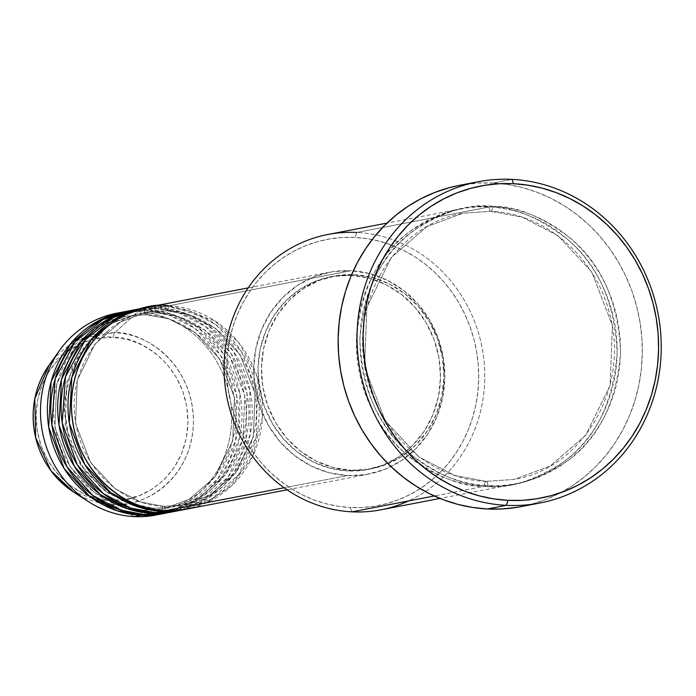 <?xml version="1.0" encoding="UTF-8"?>
<svg xmlns="http://www.w3.org/2000/svg" width="696" height="696" viewBox="0 0 696 696"><rect width="100%" height="100%" fill="white"/><g stroke="black" fill="none" stroke-linecap="round" stroke-linejoin="round"><path stroke-width="0.52" stroke-dasharray="3.48 2.61" d="M155.521 515.127A102.817 95.326 79.1 0 0 231.281 407.517A102.817 95.326 79.1 0 0 137.878 311.73L114.796 332.662A4.672 1.705 -87.1 0 0 113.439 337.403C91.28 333.019 38.15 354.795 36.062 414.99C36.053 475.29 88.322 502.364 110.603 500.207C132.762 504.591 185.884 482.815 187.972 422.611C187.99 362.311 135.711 335.246 113.439 337.403A4.672 1.705 92.9 0 1 114.796 332.662C138.295 330.382 193.462 358.945 193.445 422.576C191.243 486.104 135.181 509.089 111.795 504.461A4.672 1.705 92.9 0 1 110.603 500.207L125.445 499.38L139.774 495.465L153.033 488.601L164.726 479.057L174.383 467.199L181.647 453.479L186.241 438.419L187.972 422.611L186.789 406.664L182.735 391.169L175.966 376.745L166.736 363.938L155.399 353.237L142.402 345.059L128.229 339.709L113.439 337.403L98.597 338.221L84.268 342.136L71.001 349L59.317 358.544L49.66 370.411L42.395 384.131L37.802 399.182L36.062 414.99L37.245 430.946L41.308 446.432L48.076 460.856L57.307 473.672L68.643 484.373L81.641 492.55L95.804 497.901L110.603 500.207A4.672 1.705 -87.1 0 0 111.795 504.461A86.208 79.936 79.1 0 0 193.445 422.576A86.208 79.936 79.1 0 0 114.796 332.662L137.878 311.73A102.817 95.326 -100.9 0 1 231.098 405.637A102.817 95.326 -100.9 0 1 158.949 514.396M146.395 507.688L153.294 508.315A4.672 1.705 92.9 0 1 153.459 508.306A4.672 1.705 92.9 0 1 154.93 512.639A4.672 1.705 -87.1 0 0 153.459 508.306A4.672 1.705 -87.1 0 0 153.294 508.315L130.604 504.087L104.748 490.697L80.249 464.406L65.25 425.569L66.929 382.217L84.599 346.138L110.394 323.814L136.451 314.157L156.704 312.748A4.672 1.705 -87.1 0 0 158.505 307.754L165.378 306.431A102.817 95.326 -100.9 0 0 145.882 307.606L165.378 306.431A4.672 1.705 -87.1 0 0 166.849 310.773A4.672 1.705 -87.1 0 0 167.023 310.755L146.76 312.173L120.704 321.83L94.917 344.155L77.247 380.233L75.568 423.586L90.558 462.422L115.058 488.714L140.914 502.103L163.603 506.331A4.672 1.705 92.9 0 1 163.769 506.323A4.672 1.705 92.9 0 1 165.239 510.655A4.672 1.705 -87.1 0 0 163.769 506.323A4.672 1.705 -87.1 0 0 163.603 506.331L140.914 502.103L115.058 488.714L90.558 462.422L75.568 423.586L77.247 380.233L94.917 344.155L120.704 321.83L146.76 312.173L167.023 310.755A4.672 1.705 -87.1 0 0 168.815 305.77L351.045 270.692A102.817 95.326 -100.9 0 1 444.448 366.488A102.817 95.326 -100.9 0 1 368.689 474.098A102.817 95.326 -100.9 0 1 347.469 475.577L284.133 487.774L347.469 475.577L366.148 474.55L384.183 469.617L400.87 460.978L415.582 448.963L427.736 434.043L436.879 416.774L442.656 397.825L444.84 377.937L443.352 357.857L438.254 338.369L429.728 320.212L418.105 304.091L403.845 290.624L387.489 280.331L369.654 273.598L351.045 270.692L332.357 271.727L314.331 276.66L297.636 285.299L282.933 297.305L270.77 312.234L261.626 329.504L255.85 348.444L253.666 368.341L255.154 388.42L260.26 407.908L268.786 426.065L280.401 442.186L294.66 455.654L311.025 465.946L328.851 472.68L347.469 475.577A102.817 95.326 -100.9 0 1 254.066 379.79A102.817 95.326 -100.9 0 1 329.817 272.18A102.817 95.326 -100.9 0 1 351.045 270.692L168.815 305.77A102.817 95.326 79.1 0 0 147.596 307.258M186.467 509.176A102.817 95.326 79.1 0 0 262.218 401.566A102.817 95.326 79.1 0 0 168.815 305.77A4.672 1.705 92.9 0 1 167.023 310.755L189.704 314.983L215.56 328.373L240.059 354.664L255.058 393.51L253.379 436.853L235.709 472.932L209.914 495.256L183.866 504.913L163.603 506.331A4.672 1.705 -87.1 0 0 161.803 511.316A4.672 1.705 92.9 0 1 163.603 506.331L183.866 504.913L209.914 495.256L235.709 472.932L253.379 436.853L255.058 393.51L240.059 354.664L215.56 328.373L189.704 314.983L167.023 310.755A4.672 1.705 92.9 0 1 166.849 310.773A4.672 1.705 92.9 0 1 165.378 306.431A102.817 95.326 -100.9 0 1 258.695 401.288A102.817 95.326 -100.9 0 1 184.744 509.489L211.958 498.762L238.545 474.776L256.293 436.723L257.346 391.622L241.347 351.567L215.777 324.553L188.938 310.79L165.378 306.431L158.505 307.754L140.731 308.65M165.839 513.143A102.817 95.326 79.1 0 0 241.59 405.533A102.817 95.326 79.1 0 0 148.187 309.746A4.672 1.705 92.9 0 1 146.386 314.731L169.076 318.959L194.932 332.349L219.431 358.64L234.43 397.477L232.751 440.829L215.081 476.908L189.286 499.232L163.229 508.889L142.976 510.298A4.672 1.705 -87.1 0 0 141.175 515.292A4.672 1.705 92.9 0 1 142.976 510.298L163.229 508.889L189.286 499.232L215.081 476.908L232.751 440.829L234.43 397.477L219.431 358.64L194.932 332.349L169.076 318.959L146.386 314.731A4.672 1.705 92.9 0 1 146.221 314.74A4.672 1.705 92.9 0 1 144.751 310.407L137.878 311.73L144.751 310.407A102.817 95.326 -100.9 0 0 125.254 311.573L144.751 310.407A4.672 1.705 -87.1 0 0 146.221 314.74A4.672 1.705 -87.1 0 0 146.386 314.731L126.133 316.149L100.076 325.806L74.289 348.122L56.62 384.201L54.941 427.553L69.931 466.398L94.43 492.681L120.286 506.07L142.976 510.298A4.672 1.705 92.9 0 1 143.141 510.29A4.672 1.705 92.9 0 1 144.611 514.631A4.672 1.705 -87.1 0 0 143.141 510.29A4.672 1.705 -87.1 0 0 142.976 510.298L120.286 506.07L94.43 492.681L69.931 466.398L54.941 427.553L56.62 384.201L74.289 348.122L100.076 325.806L126.133 316.149L146.386 314.731A4.672 1.705 -87.1 0 0 148.187 309.746L155.069 308.415A102.817 95.326 -100.9 0 0 135.563 309.59L155.069 308.415A4.672 1.705 -87.1 0 0 156.539 312.756A4.672 1.705 -87.1 0 0 156.704 312.748L179.394 316.976L205.25 330.365L229.75 356.648L244.74 395.493L243.061 438.845L225.391 474.924L199.604 497.24L173.548 506.897L153.294 508.315A4.672 1.705 -87.1 0 0 151.493 513.3A4.672 1.705 92.9 0 1 153.294 508.315L173.548 506.897L199.604 497.24L225.391 474.924L243.061 438.845L244.74 395.493L229.75 356.648L205.25 330.365L179.394 316.976L156.704 312.748L136.451 314.157L113.77 321.987L90.671 339.178L72.045 367.236L63.823 403.602L69.156 441.151L85.765 472.192L107.932 492.951L130.491 504.052M176.149 511.16A102.817 95.326 79.1 0 0 251.909 403.55A102.817 95.326 79.1 0 0 158.505 307.754A4.672 1.705 92.9 0 1 156.704 312.748A4.672 1.705 92.9 0 1 156.539 312.756A4.672 1.705 92.9 0 1 155.069 308.415L148.187 309.746L130.422 310.634M380.912 509.82A140.201 129.987 79.1 0 0 484.216 363.077A140.201 129.987 79.1 0 0 356.848 232.455L355.047 237.44A135.529 125.654 79.1 0 0 226.687 366.157A135.529 125.654 79.1 0 0 350.332 507.514L337.995 506.244L325.798 503.687L313.861 499.867L302.299 494.812L291.215 488.592L280.732 481.24L270.935 472.854L261.931 463.493L253.796 453.253L246.619 442.238L240.459 430.554L235.379 418.313L231.429 405.629L228.653 392.622L227.07 379.416L226.687 366.157L227.531 352.95L229.576 339.926L232.803 327.224L237.188 314.957L242.678 303.247L249.238 292.198L256.789 281.923L265.263 272.519L274.581 264.08L284.647 256.685L295.374 250.403L306.649 245.296L318.368 241.416L330.426 238.798L342.684 237.466L355.047 237.44L367.392 238.711L379.59 241.268L391.526 245.088L403.088 250.134L414.163 256.363L424.656 263.706L434.452 272.101L443.456 281.462L451.591 291.694L458.768 302.708L464.928 314.401L470 326.642L473.95 339.326L476.734 352.333L478.317 365.53L478.691 378.798L477.856 392.005L475.812 405.02L472.584 417.731L468.199 429.998L462.701 441.708L456.15 452.757L448.598 463.031L440.124 472.436L430.807 480.875L420.732 488.27L410.014 494.552L398.73 499.658L387.011 503.539L374.961 506.149L362.694 507.48L350.332 507.514L351.976 511.838L350.332 507.514A135.529 125.654 79.1 0 0 478.691 378.798A135.529 125.654 79.1 0 0 355.047 237.44L356.848 232.455A140.201 129.987 -100.9 0 1 482.058 347.574A140.201 129.987 -100.9 0 1 408.535 500.955M490.854 211.297A4.672 1.705 -87.1 0 0 492.655 206.312C470.035 203.31 443.804 211.314 413.963 230.324C381.904 252.996 363.877 289.379 359.875 339.465C362.12 389.864 378.85 427.988 410.066 453.835C439.185 475.803 465.093 486.426 487.783 485.695A4.672 1.705 -87.1 0 0 486.313 481.362A4.672 1.705 -87.1 0 0 486.147 481.371L454.81 475.533L419.105 457.046L385.271 420.741L364.565 367.105L366.888 307.24L391.291 257.416L426.909 226.591L462.883 213.254L490.854 211.297L462.883 213.254L426.909 226.591L391.291 257.416L366.888 307.24L364.565 367.105L385.271 420.741L419.105 457.046L454.81 475.533L486.147 481.371A4.672 1.705 -87.1 0 0 484.346 486.356C461.657 487.087 435.748 476.464 406.621 454.497C375.414 428.649 358.684 390.526 356.439 340.126C360.441 290.041 378.467 253.657 410.527 230.985C440.368 211.976 466.598 203.971 489.218 206.973A4.672 1.705 -87.1 0 0 490.689 211.306A4.672 1.705 -87.1 0 0 490.854 211.297A4.672 1.705 92.9 0 1 490.689 211.306A4.672 1.705 92.9 0 1 489.218 206.973A140.201 129.987 -100.9 0 1 616.586 337.595A140.201 129.987 -100.9 0 1 513.283 484.338A140.201 129.987 -100.9 0 1 484.346 486.356L434.304 495.987L484.346 486.356A140.201 129.987 -100.9 0 1 356.978 355.734A140.201 129.987 -100.9 0 1 460.282 208.991A140.201 129.987 -100.9 0 1 489.218 206.973L356.848 232.455L489.218 206.973C511.908 206.242 537.817 216.865 566.935 238.832C598.151 264.68 614.881 302.803 617.126 353.203C613.124 403.297 595.097 439.672 563.038 462.344C533.197 481.354 506.966 489.358 484.346 486.356A4.672 1.705 92.9 0 1 486.147 481.371L514.118 479.413L550.092 466.085L585.71 435.252L610.114 385.427L612.437 325.563L591.731 271.927L557.896 235.631L522.191 217.135L490.854 211.297L522.191 217.135L557.896 235.631L591.731 271.927L612.437 325.563L610.114 385.427L585.71 435.252L550.092 466.085L514.118 479.413L486.147 481.371A4.672 1.705 92.9 0 1 486.313 481.362A4.672 1.705 92.9 0 1 487.783 485.695L500.572 485.669L513.257 484.285L525.724 481.58L537.851 477.569L549.518 472.288L560.611 465.789L571.024 458.142L580.664 449.407L589.434 439.681L597.246 429.049L604.024 417.626L609.713 405.507L614.246 392.814L617.587 379.668L619.701 366.209L620.562 352.541L620.179 338.822L618.535 325.163L615.664 311.712L611.575 298.593L606.32 285.925L599.952 273.832L592.522 262.435L584.109 251.848L574.792 242.165L564.665 233.491L553.816 225.887L542.358 219.449L530.387 214.22L518.042 210.27L505.427 207.626L492.655 206.312L479.866 206.338L467.181 207.721L454.714 210.427L442.595 214.438L430.928 219.719L419.827 226.217L409.413 233.873L399.774 242.6L391.004 252.326L383.191 262.957L376.414 274.381L370.733 286.5L366.192 299.193L362.851 312.339L360.737 325.798L359.875 339.465L360.258 353.185L361.903 366.844L364.782 380.294L368.863 393.423L374.117 406.09L380.486 418.174L387.916 429.571L396.329 440.159L405.646 449.842L415.773 458.525L426.622 466.12L438.089 472.558L450.051 477.787L462.396 481.736L475.02 484.381L487.783 485.695C510.403 488.696 536.633 480.692 566.474 461.683C598.534 439.011 616.56 402.636 620.562 352.541C618.318 302.142 601.588 264.019 570.381 238.171C541.253 216.204 515.345 205.581 492.655 206.312A4.672 1.705 92.9 0 1 490.854 211.297M350.984 470.261L347.548 470.922A98.136 90.993 79.1 0 0 367.801 469.504A98.136 90.993 79.1 0 0 440.116 366.792A98.136 90.993 79.1 0 0 350.958 275.355L354.403 274.694A98.136 90.993 -100.9 0 1 443.552 366.122A98.136 90.993 -100.9 0 1 371.246 468.843A98.136 90.993 -100.9 0 1 350.984 470.261L368.819 469.278L386.036 464.571L401.966 456.324L415.999 444.857L427.605 430.606L436.34 414.129L441.847 396.041L443.935 377.058L442.517 357.892L437.645 339.283L429.502 321.952L418.418 306.571L404.802 293.712L389.186 283.89L372.169 277.46L354.403 274.694L336.568 275.677L319.351 280.384L303.421 288.623L289.379 300.098L277.774 314.34L269.048 330.826L263.54 348.905L261.452 367.897L262.87 387.063L267.743 405.664L275.877 422.994L286.97 438.384L300.585 451.234L316.202 461.065L333.219 467.486L350.984 470.261A98.136 90.993 -100.9 0 1 261.827 378.824A98.136 90.993 -100.9 0 1 334.141 276.103A98.136 90.993 -100.9 0 1 354.403 274.694L350.958 275.355A98.136 90.993 79.1 0 0 330.704 276.764A98.136 90.993 79.1 0 0 258.39 379.485A98.136 90.993 79.1 0 0 347.548 470.922L350.984 470.261M521.139 506.618A163.569 151.658 79.1 0 0 641.66 335.42A163.569 151.658 79.1 0 0 493.064 183.031L511.978 179.385L493.064 183.031A163.569 151.658 79.1 0 0 459.299 185.388M134.302 516.615L111.795 504.461L134.302 516.615M144.751 310.407A102.817 95.326 -100.9 0 1 238.067 405.255A102.817 95.326 -100.9 0 1 164.117 513.457L191.33 502.73L217.918 478.744L235.666 440.699L236.718 395.598L220.719 355.543L195.15 328.529L168.31 314.766L144.751 310.407M155.069 308.415A102.817 95.326 -100.9 0 1 248.385 403.271A102.817 95.326 -100.9 0 1 174.426 511.473L201.649 500.746L228.227 476.76L245.984 438.706L247.028 393.614L231.029 353.551L205.468 326.537L178.62 312.774L155.069 308.415M169.258 512.413L196.385 501.077L222.52 476.508L239.511 438.236L239.876 393.466L223.599 354.038L198.143 327.538L171.529 314.035L148.187 309.746A102.817 95.326 79.1 0 0 126.968 311.225M120.104 312.617A102.817 95.326 -100.9 0 1 137.878 311.73A102.817 95.326 79.1 0 0 116.65 313.209M114.796 332.662A86.208 79.936 79.1 0 0 49.042 365.217L83.242 337.96L114.796 332.662M73.437 491.942A86.208 79.936 79.1 0 0 111.795 504.461L73.437 491.942M459.447 185.362L478.143 183.065L493.064 183.031L507.958 184.562L522.679 187.65L537.086 192.261L551.041 198.351L564.413 205.868L577.071 214.733L588.894 224.86L599.761 236.161L609.574 248.515L618.239 261.8L625.678 275.903L631.803 290.684L636.57 305.996L639.92 321.691L641.834 337.621L642.286 353.638L641.277 369.576L638.815 385.28L634.917 400.618L629.628 415.425L622.99 429.562L615.081 442.891L605.964 455.297L595.741 466.642L584.492 476.83L572.338 485.756L559.393 493.333L545.786 499.493L531.64 504.174L517.093 507.34M356.848 232.455A140.201 129.987 79.1 0 0 327.912 234.474M350.958 275.355L368.732 278.122L385.749 284.551L401.366 294.373L414.981 307.232L426.065 322.622L434.208 339.944L439.08 358.553L440.498 377.719L438.41 396.703L432.895 414.79L424.168 431.268L412.563 445.518L398.53 456.985L382.591 465.233L365.383 469.939L347.548 470.922L329.782 468.156L312.756 461.726L297.14 451.904L283.533 439.046L272.44 423.655L264.306 406.325L259.434 387.724L258.016 368.558L260.095 349.566L265.611 331.487L274.337 315.001L285.943 300.759L299.985 289.292L315.914 281.045L333.132 276.338L350.958 275.355M181.273 510.011L208.295 498.066L233.96 472.932L250.203 434.461L249.89 390.038L233.36 351.228L208.008 325.232L181.639 311.982L158.505 307.754A102.817 95.326 79.1 0 0 137.286 309.241M206.721 502.669L231.959 485.417L252.857 455.958L262.488 416.817L256.92 376.023L238.719 342.545L214.507 320.665L168.815 305.77M163.76 506.323C122.4 505.07 83.737 469.443 76.195 425.178C65.337 373.882 99.284 319.916 146.76 312.173L166.866 310.773C206.355 312.052 243.644 344.468 253.205 386.263C267.499 438.898 233.29 496.988 183.866 504.913L163.76 506.323M110.734 323.666L136.451 314.157L156.548 312.756C196.037 314.035 233.325 346.451 242.895 388.255C257.189 440.881 222.972 498.971 173.548 506.897L153.442 508.306L126.385 502.486L101.894 488.27L82.241 466.903L69.243 440.35L64.119 411.049L67.347 381.712L78.613 355.038L96.84 333.471M143.132 510.29C101.773 509.046 63.11 473.419 55.567 429.145C44.709 377.858 78.657 323.884 126.133 316.149L146.238 314.74C185.719 316.019 223.016 348.444 232.577 390.238C246.871 442.874 212.663 500.955 163.229 508.889L143.132 510.29M486.295 481.362C426.517 479.675 371.403 425.891 364.078 361.598C353.464 292.946 399.791 223.72 462.883 213.254L490.706 211.306C545.342 213.089 596.811 257.885 610.009 315.549C629.741 388.159 582.526 468.417 514.118 479.413L486.295 481.362M368.689 474.098L287.065 489.81M371.246 468.843L367.801 469.504M513.283 484.338L440.011 498.44M460.282 208.991L387.011 223.094M334.141 276.103L330.704 276.764M329.817 272.18L248.194 287.892"/><path stroke-width="1.04" d="M168.815 305.77C140.931 300.254 74.072 327.659 71.444 403.419C71.427 479.309 137.208 513.37 165.239 510.655A102.817 95.326 79.1 0 0 186.467 509.176L287.065 489.81M183.022 509.837A102.817 95.326 -100.9 0 0 184.744 509.489L161.803 511.316L137.817 506.818L110.481 492.516L84.721 464.441L69.322 423.107L71.819 377.397L91.089 339.874L118.529 317.106L145.882 307.606A102.817 95.326 -100.9 0 0 144.159 307.919L137.286 309.241A102.817 95.326 79.1 0 0 61.526 416.852A102.817 95.326 79.1 0 0 154.93 512.639A102.817 95.326 79.1 0 0 176.149 511.16L183.022 509.837A102.817 95.326 -100.9 0 1 161.803 511.316L154.93 512.639L161.803 511.316A102.817 95.326 -100.9 0 1 68.399 415.529A102.817 95.326 -100.9 0 1 144.159 307.919M140.731 308.65L113.335 317.541L85.495 339.665L65.459 376.884L62.214 422.881L77.282 464.858L103.138 493.49L130.718 508.071L154.93 512.639L181.273 510.011M172.712 511.821A102.817 95.326 -100.9 0 0 174.426 511.473L151.493 513.3L127.507 508.802L100.172 494.499L74.411 466.424L59.012 425.091L61.5 379.381L80.771 341.858L108.211 319.09L135.563 309.59A102.817 95.326 -100.9 0 0 133.841 309.903L126.968 311.225A102.817 95.326 79.1 0 0 51.208 418.835A102.817 95.326 79.1 0 0 144.611 514.631A102.817 95.326 79.1 0 0 165.839 513.143L172.712 511.821A102.817 95.326 -100.9 0 1 151.493 513.3L144.611 514.631L151.493 513.3A102.817 95.326 -100.9 0 1 58.09 417.513A102.817 95.326 -100.9 0 1 133.841 309.903M130.491 504.052L146.395 507.688M130.422 310.634L103.025 319.525L75.177 341.649L55.149 378.868L51.904 424.865L66.973 466.842L92.82 495.474L120.408 510.055L144.611 514.631L169.258 512.413M162.394 513.805A102.817 95.326 -100.9 0 0 164.117 513.457L141.175 515.292L117.189 510.786L89.854 496.492L64.093 468.408L48.694 427.083L51.191 381.365L70.461 343.841L97.901 321.082L125.254 311.573A102.817 95.326 -100.9 0 0 123.531 311.886L116.65 313.209A102.817 95.326 79.1 0 0 40.899 420.819A102.817 95.326 79.1 0 0 134.302 516.615A102.817 95.326 79.1 0 0 155.521 515.127L162.394 513.805A102.817 95.326 -100.9 0 1 141.175 515.292L134.302 516.615L141.175 515.292A102.817 95.326 -100.9 0 1 47.772 419.497A102.817 95.326 -100.9 0 1 123.531 311.886M408.535 500.955A140.201 129.987 -100.9 0 1 351.976 511.838A140.201 129.987 79.1 0 0 380.912 509.82L440.011 498.44M478.213 181.743L459.299 185.388A163.569 151.658 79.1 0 0 338.778 356.587A163.569 151.658 79.1 0 0 487.374 508.976L506.288 505.34A163.569 151.658 -100.9 0 1 357.692 352.95A163.569 151.658 -100.9 0 1 478.213 181.743A163.569 151.658 -100.9 0 1 511.978 179.385L513.613 183.709A158.888 147.326 -100.9 0 1 658.573 349.444A158.888 147.326 -100.9 0 1 508.089 500.354L506.288 505.34A163.569 151.658 79.1 0 0 661.2 349.992A163.569 151.658 79.1 0 0 511.978 179.385A163.569 151.658 -100.9 0 1 660.574 331.783A163.569 151.658 -100.9 0 1 540.044 502.982A163.569 151.658 -100.9 0 1 506.288 505.34L487.374 508.976A163.569 151.658 79.1 0 0 521.139 506.618L540.044 502.982M284.133 487.774L165.239 510.655L284.133 487.774M434.304 495.987L351.976 511.838L434.304 495.987M158.949 514.396A102.817 95.326 -100.9 0 1 134.302 516.615A102.817 95.326 -100.9 0 1 88.549 501.685A102.817 95.326 -100.9 0 1 59.464 350.558A102.817 95.326 -100.9 0 1 120.104 312.617M88.549 501.685L73.437 491.942L57.194 478.291C46.006 466.076 38.637 451.713 35.078 435.2C30.137 409.448 34.791 386.123 49.042 365.217A86.208 79.936 79.1 0 0 73.437 491.942L50.904 470.653L35.627 437.497L34.8 398.73L49.042 365.217L59.464 350.558M513.613 183.709L499.119 183.753L484.738 185.31L470.609 188.381L456.872 192.931L443.648 198.917L431.076 206.277L419.27 214.951L408.343 224.843L398.408 235.866L389.551 247.915L381.869 260.861L375.422 274.598L370.289 288.979L366.505 303.874L364.104 319.133L363.121 334.619L363.564 350.175L365.426 365.652L368.68 380.895L373.308 395.772L379.268 410.127L386.48 423.829L394.902 436.74L404.437 448.737L414.999 459.717L426.483 469.556L438.776 478.161L451.765 485.469L465.32 491.385L479.318 495.865L493.621 498.867L508.089 500.354L522.574 500.32L536.955 498.754L551.084 495.691L564.83 491.141L578.045 485.155L590.626 477.787L602.432 469.121L613.35 459.221L623.285 448.198L632.142 436.157L639.824 423.203L646.271 409.465L651.413 395.084L655.197 380.19L657.59 364.93L658.573 349.444L658.138 333.889L656.276 318.42L653.013 303.169L648.385 288.292L642.434 273.937L635.213 260.243L626.792 247.324L617.256 235.326L606.703 224.356L595.219 214.516L582.926 205.903L569.937 198.604L556.374 192.679L542.375 188.198L528.081 185.206L513.613 183.709L511.978 179.385A163.569 151.658 79.1 0 0 357.057 334.733A163.569 151.658 79.1 0 0 506.288 505.34L508.089 500.354A158.888 147.326 -100.9 0 1 363.121 334.619A158.888 147.326 -100.9 0 1 513.613 183.709M517.093 507.34L502.295 508.941L487.374 508.976L472.48 507.445L457.759 504.356L443.352 499.745L429.397 493.655L416.025 486.139L403.367 477.273L391.552 467.147L380.677 455.845L370.864 443.5L362.198 430.206L354.769 416.104L348.635 401.322L343.868 386.01L340.518 370.315L338.604 354.386L338.152 338.369L339.161 322.431L341.623 306.727L345.52 291.389L350.81 276.582L357.448 262.444L365.356 249.116L374.474 236.71L384.705 225.365L395.946 215.177L408.1 206.251L421.045 198.673L434.652 192.514L448.798 187.833L459.447 185.362M387.011 223.094L327.912 234.474A140.201 129.987 79.1 0 0 224.608 381.217A140.201 129.987 79.1 0 0 351.976 511.838A140.201 129.987 -100.9 0 1 224.069 365.6A140.201 129.987 -100.9 0 1 356.848 232.455M248.194 287.892L147.596 307.258A102.817 95.326 79.1 0 0 71.836 414.868A102.817 95.326 79.1 0 0 165.239 510.655L206.721 502.669M96.84 333.471L110.734 323.666"/></g></svg>
